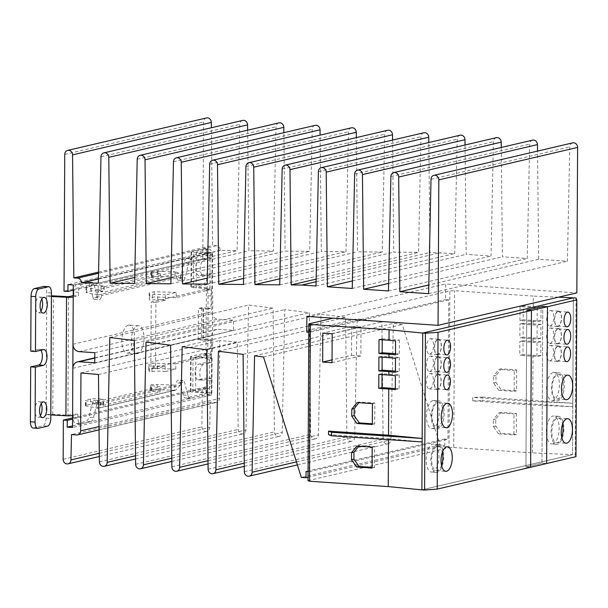 <?xml version="1.0" encoding="UTF-8"?>
<svg xmlns="http://www.w3.org/2000/svg" width="608" height="608" viewBox="0 0 608 608"><rect width="100%" height="100%" fill="white"/><g stroke="black" fill="none" stroke-linecap="round" stroke-linejoin="round"><path stroke-width="0.46" stroke-dasharray="3.04 2.28" d="M546.653 463.516L541.971 463.197L542.792 306.402L541.971 463.197L525.943 466.944L541.971 463.197L546.653 463.516M530.632 467.263L525.943 466.944L530.632 467.263M526.764 310.148L525.943 466.944L526.764 310.148M558.083 311.501A7.372 3.336 -86.1 0 1 558.547 311.463A7.372 3.336 -86.1 0 1 561.397 318.539A7.372 3.336 -86.1 0 1 558.007 326.139A7.372 3.336 -86.1 0 1 557.544 326.177A7.372 3.336 -86.1 0 1 554.694 319.101A7.372 3.336 -86.1 0 1 558.083 311.501M557.901 346.347A7.372 3.336 -86.1 0 1 558.364 346.309A7.372 3.336 -86.1 0 1 561.214 353.385A7.372 3.336 -86.1 0 1 557.825 360.985A7.372 3.336 -86.1 0 1 557.361 361.023A7.372 3.336 -86.1 0 1 554.511 353.947A7.372 3.336 -86.1 0 1 557.901 346.347M437.806 357.025A7.372 3.336 -86.1 0 1 438.262 356.987A7.372 3.336 -86.1 0 1 441.119 364.063A7.372 3.336 -86.1 0 1 437.73 371.663A7.372 3.336 -86.1 0 1 437.266 371.701A7.372 3.336 -86.1 0 1 434.408 364.625A7.372 3.336 -86.1 0 1 437.806 357.025M437.714 374.444A7.372 3.336 -86.1 0 1 438.17 374.406A7.372 3.336 -86.1 0 1 441.028 381.482A7.372 3.336 -86.1 0 1 437.638 389.082A7.372 3.336 -86.1 0 1 437.175 389.12A7.372 3.336 -86.1 0 1 434.317 382.044A7.372 3.336 -86.1 0 1 437.714 374.444M437.897 339.606A7.372 3.336 -86.1 0 1 438.353 339.56A7.372 3.336 -86.1 0 1 441.21 346.636A7.372 3.336 -86.1 0 1 437.821 354.236A7.372 3.336 -86.1 0 1 437.357 354.274A7.372 3.336 -86.1 0 1 434.5 347.198A7.372 3.336 -86.1 0 1 437.897 339.606M557.992 328.928A7.372 3.336 -86.1 0 1 558.456 328.89A7.372 3.336 -86.1 0 1 561.306 335.966A7.372 3.336 -86.1 0 1 557.916 343.558A7.372 3.336 -86.1 0 1 557.452 343.596A7.372 3.336 -86.1 0 1 554.602 336.528A7.372 3.336 -86.1 0 1 557.992 328.928M561.701 437.205A12.289 5.563 -86.1 0 1 557.399 442.518A12.289 5.563 -86.1 0 1 556.624 442.586A12.289 5.563 -86.1 0 1 551.866 430.791A12.289 5.563 -86.1 0 1 557.521 418.129A12.289 5.563 -86.1 0 1 558.296 418.061A12.289 5.563 -86.1 0 1 562.59 424.08M441.514 465.302A12.289 5.563 -86.1 0 1 437.205 470.615A12.289 5.563 -86.1 0 1 436.438 470.683A12.289 5.563 -86.1 0 1 431.68 458.888A12.289 5.563 -86.1 0 1 437.334 446.226A12.289 5.563 -86.1 0 1 438.11 446.158A12.289 5.563 -86.1 0 1 442.404 452.177M437.562 402.671A12.289 5.563 -86.1 0 1 438.338 402.602A12.289 5.563 -86.1 0 1 443.088 414.398A12.289 5.563 -86.1 0 1 437.433 427.059A12.289 5.563 -86.1 0 1 436.666 427.128A12.289 5.563 -86.1 0 1 431.908 415.332A12.289 5.563 -86.1 0 1 437.562 402.671M557.756 374.574A12.289 5.563 -86.1 0 1 558.524 374.505A12.289 5.563 -86.1 0 1 563.282 386.3A12.289 5.563 -86.1 0 1 557.627 398.962A12.289 5.563 -86.1 0 1 556.852 399.03A12.289 5.563 -86.1 0 1 552.094 387.235A12.289 5.563 -86.1 0 1 557.756 374.574M576.05 298.026L575.229 454.822L572.538 454.64L421.899 489.858L572.538 454.64L573.359 297.844L572.789 406.729L532.722 404.966L472.743 400.892L472.766 397.404L532.745 401.485L532.98 355.315L522.986 354.639L523.062 340.7L533.056 341.377L533.072 337.896L523.078 337.212L523.154 323.274L533.148 323.958L533.163 320.469L523.169 319.793L523.245 305.854L533.239 306.538L533.292 296.081L454.571 290.723L449.844 290.89L333.047 318.197M575.229 454.822L575.981 456.661M572.698 142.88A4.385 3.876 -103.2 0 0 569.787 146.893L567.401 261.235L538.65 259.274L537.525 151.103M206.431 117.96A4.385 3.876 -103.2 0 0 203.52 121.972L202.806 258.734L206.712 259L206.75 252.206L212.055 252.563L211.751 311.798A7.022 6.202 -103.2 0 0 217.96 319.192L233.578 320.256L233.525 330.364L217.907 329.3A7.022 6.202 -103.2 0 0 216.273 329.43A7.022 6.202 -103.2 0 0 211.622 335.844L211.31 395.078L205.998 394.714L206.036 387.919L202.13 387.653L201.924 426.854A4.385 3.876 -103.2 0 0 206.834 431.391A4.385 3.876 -103.2 0 0 209.737 427.462L210.262 402.154L215.49 402.511A4.385 3.876 -103.2 0 0 216.516 402.428A4.385 3.876 -103.2 0 0 219.42 398.415L219.724 340.526L237.257 342.061L238.161 429.4A4.385 3.876 -103.2 0 0 243.063 433.861A4.385 3.876 -103.2 0 0 245.974 429.932L248.581 305.049L273.114 308.15L274.398 431.862A4.385 3.876 -103.2 0 0 279.3 436.324A4.385 3.876 -103.2 0 0 282.211 432.394L284.772 309.624L309.373 312.74L310.635 434.325A4.385 3.876 -103.2 0 0 315.537 438.794A4.385 3.876 -103.2 0 0 318.448 434.857L320.963 314.207L345.633 317.323L346.872 436.795A4.385 3.876 -103.2 0 0 351.774 441.256A4.385 3.876 -103.2 0 0 354.677 437.327L357.162 318.782L381.885 321.913L383.108 439.257A4.385 3.876 -103.2 0 0 388.01 443.718A4.385 3.876 -103.2 0 0 390.914 439.789L393.353 323.365L402.26 324.49L440.108 444.98L444.79 445.299L444.828 439.022L447.952 439.234L448.681 299.858L445.558 299.645L445.641 283.966L576.84 292.896M242.668 120.43A4.385 3.876 -103.2 0 0 239.757 124.359L237.12 250.656L220.195 250.329A4.385 3.876 -103.2 0 0 216.311 245.708L212.61 245.457L211.386 127.741M278.905 122.892A4.385 3.876 -103.2 0 0 275.994 126.821L273.402 251.005L248.877 250.77L247.623 130.203M315.134 125.362A4.385 3.876 -103.2 0 0 312.231 129.291L309.677 251.355L285.091 251.119L283.86 132.673M351.371 127.824A4.385 3.876 -103.2 0 0 348.468 131.754L345.96 251.697L321.305 251.461L320.097 135.136M387.608 130.287A4.385 3.876 -103.2 0 0 384.704 134.224L382.242 252.046L357.519 251.811L356.334 137.598M423.844 132.757A4.385 3.876 -103.2 0 0 420.941 136.686L418.524 252.396L393.733 252.16L392.57 140.068M460.081 135.219A4.385 3.876 -103.2 0 0 457.178 139.148L454.784 253.566L429.947 252.502L428.807 142.53M496.318 137.689A4.385 3.876 -103.2 0 0 493.415 141.618L491.021 256.036L466.176 254.342L465.044 145M532.555 140.152A4.385 3.876 -103.2 0 0 529.652 144.081L527.258 258.499L502.413 256.812L501.281 147.463M428.625 293.672L567.401 261.235M538.65 259.274L428.807 284.954M431.011 179.337L569.787 146.893M306.858 316.411L445.641 283.966M308.788 331.626L445.558 299.645M448.681 299.858L309.905 332.302L309.176 471.679L447.952 439.234M444.828 439.022L306.044 471.466M308.02 477.272L444.79 445.299M440.108 444.98L301.332 477.424M263.484 356.934L402.26 324.49M254.57 355.809L393.353 323.365M243.109 354.358L381.885 321.913M218.378 351.226L357.162 318.782M206.849 349.767L345.633 317.323M182.187 346.651L320.963 314.207M170.59 345.184L309.373 312.74M145.996 342.068L284.772 309.624M134.338 340.594L273.114 308.15M109.805 337.486L248.581 305.049M98.473 374.505L237.257 342.061M80.948 372.97L219.724 340.526M210.262 402.154L71.486 434.598M72.58 417.939L202.13 387.653M206.036 387.919L72.58 419.125M72.542 425.919L205.998 394.714M211.31 395.078L72.534 427.523M94.749 362.809L233.525 330.364M94.802 352.701L233.578 320.256M73.279 285.008L212.055 252.563M206.75 252.206L67.967 284.65M73.249 290.198L206.712 259M202.806 258.734L64.03 291.179M98.572 272.118L212.61 245.457M220.195 250.496L98.428 278.966M98.344 283.1L237.12 250.656M134.748 277.453L248.877 250.77M134.619 283.45L273.402 251.005M171.03 277.78L285.091 251.119M170.901 283.799L309.677 251.355M207.313 278.114L321.305 251.461M207.184 284.141L345.96 251.697M243.588 278.449L357.519 251.811M243.466 284.491L382.242 252.046M279.87 278.776L393.733 252.16M279.741 284.84L418.524 252.396M316.152 279.11L429.947 252.502M316.099 281.724L440.648 252.609M316.008 286.011L454.784 253.566M352.404 280.942L466.176 254.342M352.245 288.481L491.021 256.036M388.641 283.412L502.413 256.812M388.482 290.943L527.258 258.499M308.051 471.603L309.176 471.679M309.905 332.302L308.78 332.226M137.537 353.658A14.045 6.354 -86.1 0 1 136.656 353.734A14.045 6.354 -86.1 0 1 131.222 340.26A14.045 6.354 -86.1 0 1 137.682 325.789A14.045 6.354 -86.1 0 1 138.563 325.713A14.045 6.354 -86.1 0 1 143.997 339.188A14.045 6.354 -86.1 0 1 137.537 353.658M128.311 325.151A14.045 6.354 93.9 0 0 121.851 339.621A14.045 6.354 93.9 0 0 127.285 353.096A14.045 6.354 93.9 0 0 128.166 353.028A14.045 6.354 93.9 0 0 134.626 338.55A14.045 6.354 93.9 0 0 129.192 325.075A14.045 6.354 93.9 0 0 128.311 325.151M40.409 415.545A7.896 3.572 -86.1 0 1 38.426 417.286A7.896 3.572 -86.1 0 1 37.932 417.331A7.896 3.572 -86.1 0 1 34.876 409.746A7.896 3.572 -86.1 0 1 38.509 401.607A7.896 3.572 -86.1 0 1 39.003 401.569A7.896 3.572 -86.1 0 1 41.215 403.666M40.956 311.015A7.896 3.572 -86.1 0 1 38.973 312.755A7.896 3.572 -86.1 0 1 38.479 312.793A7.896 3.572 -86.1 0 1 35.424 305.216A7.896 3.572 -86.1 0 1 39.056 297.076A7.896 3.572 -86.1 0 1 39.55 297.031A7.896 3.572 -86.1 0 1 41.762 299.136M72.595 415.5L77.885 414.261L77.87 417.749A7.022 3.177 93.9 0 0 80.598 424.004A7.022 3.177 93.9 0 0 81.031 423.966L90.714 421.709A7.022 3.177 93.9 0 0 93.51 417.536L97.105 403.302A4.568 2.067 -86.1 0 1 99.21 400.566A4.568 2.067 -86.1 0 1 100.715 402.435L101.05 403.628L98.899 408.128L97.721 408.211L97.751 402.982L174.405 385.062L174.374 390.29L175.651 390.184L180.477 385.062L180.956 383.192A4.568 2.067 -86.1 0 1 183.054 380.479A4.568 2.067 -86.1 0 1 184.589 382.455L187.918 395.329L183.228 395.01A7.022 3.177 93.9 0 0 185.592 398.042A7.022 3.177 93.9 0 0 186.033 398.004L206.636 393.194L192.82 392.054A5.267 0.646 -179.7 0 1 190.357 391.491A5.267 0.646 -179.7 0 1 190.935 391.202L203.437 388.284A7.022 3.177 93.9 0 0 206.674 380.562L206.69 377.948L198.679 379.825A7.896 3.572 -86.1 0 1 198.185 379.863A7.896 3.572 -86.1 0 1 195.122 372.286A7.896 3.572 -86.1 0 1 198.763 364.146L206.773 362.269L206.788 359.655A7.022 3.177 93.9 0 0 204.06 353.4A7.022 3.177 93.9 0 0 203.619 353.438L191.117 356.356A5.267 0.646 0.3 0 0 190.54 356.653A5.267 0.646 0.3 0 0 193.002 357.208L210.702 358.849L210.801 339.69L207.913 340.366L208.08 309.001L210.968 308.332L211.067 289.165L211.865 288.975A5.267 0.646 0.3 0 0 212.45 288.686A5.267 0.646 0.3 0 0 209.988 288.124L210.17 253.285A5.267 0.646 -179.7 0 1 212.633 253.84A5.267 0.646 -179.7 0 1 212.048 254.136L191.444 258.947A7.022 3.177 93.9 0 0 188.609 263.264L185.136 277.734A4.568 2.067 -86.1 0 1 183.008 280.562A4.568 2.067 -86.1 0 1 181.503 278.692L176.814 278.373A4.568 2.067 93.9 0 0 178.319 280.242A4.568 2.067 93.9 0 0 180.454 277.415L185.136 277.734M176.814 278.373L174.998 271.822L98.344 289.742L98.314 294.971L174.967 277.05L174.998 271.822C177.908 272.323 179.922 274.064 181.04 277.043L181.503 278.692M101.27 296.962L101.612 295.61C102.167 292.243 101.08 290.29 98.344 289.742L96.581 296.643L101.27 296.962A4.568 2.067 -86.1 0 1 99.165 299.676A4.568 2.067 -86.1 0 1 97.652 297.783L94.21 285.198A7.022 3.177 93.9 0 0 91.884 282.294A7.022 3.177 93.9 0 0 91.443 282.332L81.768 284.59A7.022 3.177 93.9 0 0 78.523 292.311L78.508 295.792L73.218 297.031M187.918 395.329A7.022 3.177 93.9 0 0 190.274 398.362A7.022 3.177 93.9 0 0 190.714 398.324L211.318 393.513A5.267 0.646 0.3 0 0 211.903 393.216A5.267 0.646 0.3 0 0 209.441 392.662L209.623 357.816A5.267 0.646 -179.7 0 1 212.086 358.37A5.267 0.646 -179.7 0 1 211.5 358.667L210.702 358.849M206.013 358.538L206.021 356.79L209.228 356.045A7.022 3.177 93.9 0 0 212.473 348.323L212.747 296.058A7.022 3.177 93.9 0 0 210.018 289.803A7.022 3.177 93.9 0 0 209.578 289.841L206.37 290.586L206.279 308.013L210.968 308.332M165.163 366.343L165.133 371.572L175.811 369.079L175.834 363.85L153.809 363.151L148.785 364.329L149.37 366.335L160.474 366.024L204.546 355.726A7.022 3.177 93.9 0 0 207.784 348.004L208.058 295.739A7.022 3.177 93.9 0 0 205.329 289.484A7.022 3.177 93.9 0 0 204.888 289.522L151.21 302.07L150.86 368.273L160.474 366.024L165.163 366.343L155.542 368.592L155.891 302.389L165.505 300.139L165.536 294.918L176.206 292.418L176.183 297.646L206.37 290.586L206.378 288.846L211.067 289.165M208.08 309.001L198.39 308.438L201.598 307.694L206.279 308.013L206.112 339.37L210.801 339.69M203.399 308.682L203.232 340.047L207.913 340.366M203.232 340.047L198.223 339.804L201.43 339.051L206.112 339.37L206.021 356.79L175.834 363.85M198.679 379.825L203.361 380.144L211.379 378.267L211.364 380.882A7.022 3.177 93.9 0 1 208.118 388.603L195.624 391.522L209.441 392.662M183.228 395.01L179.907 382.136A4.568 2.067 93.9 0 0 178.372 380.16A4.568 2.067 93.9 0 0 176.267 382.873L174.374 390.29L157.008 389.743L157.031 384.514A5.267 0.646 0.3 0 0 151.24 384.826L150.86 384.91A5.267 0.646 0.3 0 0 150.282 385.206A5.267 0.646 0.3 0 0 151.658 385.647L160.064 386.817L103.573 400.018L100.449 399.806L103.254 399.152L97.63 398.772A5.267 0.646 0.3 0 0 90.539 399.015L85.948 400.087A5.267 0.646 0.3 0 0 85.363 400.376A5.267 0.646 0.3 0 0 86.207 400.733L97.751 402.982M100.715 402.435L96.034 402.116A4.568 2.067 93.9 0 0 94.521 400.246A4.568 2.067 93.9 0 0 92.416 402.982L88.829 417.217L93.51 417.536M77.885 414.261L73.196 413.942L73.18 417.43A7.022 3.177 93.9 0 0 75.909 423.685A7.022 3.177 93.9 0 0 76.35 423.647L86.024 421.39A7.022 3.177 93.9 0 0 88.829 417.217M50.806 414.937L46.124 414.618A5.267 0.646 -179.7 0 1 52.797 414.352L67.914 415.18L73.196 413.942M51.429 296.468L46.74 296.149A5.267 0.646 -179.7 0 1 51.429 295.822M73.226 295.617L78.508 295.792M73.819 295.473L73.834 291.992L78.523 292.311M81.768 284.59L77.079 284.27A7.022 3.177 93.9 0 0 73.834 291.992M77.079 284.27L86.754 282.013L91.443 282.332M97.652 297.783L92.971 297.464L89.52 284.878A7.022 3.177 93.9 0 0 87.195 281.975A7.022 3.177 93.9 0 0 86.754 282.013M92.971 297.464A4.568 2.067 93.9 0 0 94.483 299.356A4.568 2.067 93.9 0 0 96.581 296.643M191.444 258.947L186.762 258.628A7.022 3.177 93.9 0 0 183.92 262.945L180.454 277.415M186.762 258.628L207.366 253.817L193.549 252.677A5.267 0.646 -179.7 0 1 191.087 252.115A5.267 0.646 -179.7 0 1 191.664 251.826L204.166 248.908A7.022 3.177 -86.1 0 1 204.607 248.87A7.022 3.177 -86.1 0 1 207.336 255.124L207.32 257.739L199.31 259.608A7.896 3.572 93.9 0 0 195.67 267.756A7.896 3.572 93.9 0 0 198.732 275.333A7.896 3.572 93.9 0 0 199.226 275.295L207.237 273.418L207.222 276.032A7.022 3.177 -86.1 0 1 203.984 283.746L191.482 286.672A5.267 0.646 0.3 0 0 190.904 286.961A5.267 0.646 0.3 0 0 193.367 287.523L193.549 252.677M204.166 248.908L208.848 249.227L196.354 252.145L210.17 253.285M201.598 307.694L201.43 339.051M198.223 339.804L198.39 308.438M203.072 308.758L202.912 340.115M209.623 357.816L195.806 356.676L208.301 353.757A7.022 3.177 93.9 0 1 208.742 353.719A7.022 3.177 93.9 0 1 211.47 359.974L211.455 362.588L206.773 362.269M195.624 391.522L195.806 356.676M206.636 393.194L206.819 358.348M96.034 402.116L97.721 408.211L86.176 405.962A5.267 0.646 -179.7 0 1 85.34 405.604A5.267 0.646 -179.7 0 1 85.918 405.316L90.516 404.244A5.267 0.646 -179.7 0 1 97.599 404.001L103.223 404.381L100.419 405.034L103.542 405.247L160.033 392.038L151.635 390.876A5.267 0.646 -179.7 0 1 150.252 390.427A5.267 0.646 -179.7 0 1 150.837 390.138L151.21 390.047A5.267 0.646 -179.7 0 1 157.008 389.743M68.529 296.712L67.914 415.18M206.378 288.846L207.184 288.656L207.366 253.817M203.361 380.144A7.896 3.572 -86.1 0 1 202.867 380.182A7.896 3.572 -86.1 0 1 199.812 372.605A7.896 3.572 -86.1 0 1 203.444 364.466L211.455 362.588M33.128 428.032A7.022 3.177 93.9 0 0 33.569 427.994L42.864 425.82A7.022 3.177 93.9 0 0 46.102 418.099L46.763 292.661A7.022 3.177 93.9 0 0 44.034 286.406M98.344 289.742L86.8 287.493A5.267 0.646 -179.7 0 1 85.956 287.136A5.267 0.646 -179.7 0 1 86.541 286.847L91.132 285.768A5.267 0.646 -179.7 0 1 98.222 285.524L103.846 285.912L101.042 286.566L104.166 286.778L160.656 273.57L152.251 272.399A5.267 0.646 -179.7 0 1 150.875 271.958A5.267 0.646 -179.7 0 1 151.453 271.67L151.43 276.898A5.267 0.646 0.3 0 0 150.845 277.187A5.267 0.646 0.3 0 0 152.228 277.628L160.626 278.798L104.135 292.007L101.012 291.794L103.816 291.133L98.192 290.753A5.267 0.646 0.3 0 0 91.109 290.996L86.511 292.068A5.267 0.646 0.3 0 0 85.933 292.364A5.267 0.646 0.3 0 0 86.769 292.714L98.314 294.971M151.43 276.898L151.833 271.578A5.267 0.646 -179.7 0 1 157.632 271.274L174.998 271.822M151.833 271.578L151.453 271.67M207.184 288.656L193.367 287.523M196.354 252.145L196.171 286.991L209.988 288.124M208.848 249.227A7.022 3.177 -86.1 0 1 209.289 249.189A7.022 3.177 -86.1 0 1 212.017 255.444L212.01 258.058L203.992 259.928A7.896 3.572 93.9 0 0 200.359 268.067A7.896 3.572 93.9 0 0 203.414 275.652A7.896 3.572 93.9 0 0 203.908 275.606L211.926 273.737L211.911 276.351A7.022 3.177 -86.1 0 1 208.666 284.065L196.171 286.991M176.183 297.646L154.151 296.947L149.127 298.125L149.72 300.132L157.7 299.607L165.505 300.139M155.542 368.592L150.86 368.273M155.891 302.389L151.21 302.07M175.811 369.079L153.778 368.38L148.755 369.558L149.348 371.564L157.32 371.04L165.133 371.572M174.405 385.062L157.031 384.514M174.967 277.05L157.601 276.503A5.267 0.646 0.3 0 0 151.802 276.807M176.206 292.418L154.181 291.726L149.158 292.896L149.743 294.903L157.723 294.386L165.536 294.918M211.379 378.267L206.69 377.948M160.033 392.038L160.064 386.817M103.542 405.247L103.573 400.018M100.419 405.034L100.449 399.806M103.223 404.381L103.254 399.152M30.772 351.211L38.783 349.342A7.896 3.572 -86.1 0 1 39.277 349.304A7.896 3.572 -86.1 0 1 40.842 350.276M160.656 273.57L160.626 278.798M104.166 286.778L104.135 292.007M101.042 286.566L101.012 291.794M103.846 285.912L103.816 291.133M211.926 273.737L207.237 273.418M212.01 258.058L207.32 257.739M151.954 371.739L151.985 366.51M157.35 365.811L157.32 371.04M149.348 371.564L149.37 366.335M148.755 369.558L148.785 364.329M153.778 368.38L153.809 363.151M152.357 295.085L152.327 300.306M157.7 299.607L157.723 294.386M149.743 294.903L149.72 300.132M149.158 292.896L149.127 298.125M154.181 291.726L154.151 296.947M552.702 443.939A14.045 6.354 93.9 0 0 559.162 429.468A14.045 6.354 93.9 0 0 553.728 415.994A14.045 6.354 93.9 0 0 552.847 416.07A14.045 6.354 93.9 0 0 546.387 430.54A14.045 6.354 93.9 0 0 551.821 444.015A14.045 6.354 93.9 0 0 552.702 443.939M557.536 416.389A14.045 6.354 -86.1 0 1 558.418 416.313A14.045 6.354 -86.1 0 1 563.852 429.788A14.045 6.354 -86.1 0 1 557.384 444.258A14.045 6.354 -86.1 0 1 556.51 444.334A14.045 6.354 -86.1 0 1 551.068 430.859A14.045 6.354 -86.1 0 1 557.536 416.389M432.516 472.036A14.045 6.354 93.9 0 0 438.976 457.566A14.045 6.354 93.9 0 0 433.542 444.091A14.045 6.354 93.9 0 0 432.66 444.167A14.045 6.354 93.9 0 0 426.193 458.637A14.045 6.354 93.9 0 0 431.634 472.112A14.045 6.354 93.9 0 0 432.516 472.036M437.342 444.486A14.045 6.354 -86.1 0 1 438.224 444.41A14.045 6.354 -86.1 0 1 443.665 457.885A14.045 6.354 -86.1 0 1 437.198 472.355A14.045 6.354 -86.1 0 1 436.316 472.431A14.045 6.354 -86.1 0 1 430.882 458.956A14.045 6.354 -86.1 0 1 437.342 444.486M550.012 360.802A7.722 3.496 93.9 0 0 553.569 352.838A7.722 3.496 93.9 0 0 550.574 345.428A7.722 3.496 93.9 0 0 550.096 345.466A7.722 3.496 93.9 0 0 546.539 353.43A7.722 3.496 93.9 0 0 549.526 360.84A7.722 3.496 93.9 0 0 550.012 360.802M557.901 345.998A7.722 3.496 -86.1 0 1 558.387 345.96A7.722 3.496 -86.1 0 1 561.374 353.37A7.722 3.496 -86.1 0 1 557.825 361.334A7.722 3.496 -86.1 0 1 557.338 361.372A7.722 3.496 -86.1 0 1 554.344 353.962A7.722 3.496 -86.1 0 1 557.901 345.998M550.103 343.376A7.722 3.496 93.9 0 0 553.66 335.418A7.722 3.496 93.9 0 0 550.666 328.008A7.722 3.496 93.9 0 0 550.187 328.046A7.722 3.496 93.9 0 0 546.63 336.004A7.722 3.496 93.9 0 0 549.617 343.421A7.722 3.496 93.9 0 0 550.103 343.376M557.992 328.578A7.722 3.496 -86.1 0 1 558.478 328.54A7.722 3.496 -86.1 0 1 561.465 335.95A7.722 3.496 -86.1 0 1 557.916 343.908A7.722 3.496 -86.1 0 1 557.43 343.953A7.722 3.496 -86.1 0 1 554.435 336.536A7.722 3.496 -86.1 0 1 557.992 328.578M550.194 325.956A7.722 3.496 93.9 0 0 553.751 317.999A7.722 3.496 93.9 0 0 550.757 310.582A7.722 3.496 93.9 0 0 550.278 310.627A7.722 3.496 93.9 0 0 546.721 318.584A7.722 3.496 93.9 0 0 549.708 325.994A7.722 3.496 93.9 0 0 550.194 325.956M558.083 311.159A7.722 3.496 -86.1 0 1 558.57 311.114A7.722 3.496 -86.1 0 1 561.556 318.531A7.722 3.496 -86.1 0 1 558.007 326.488A7.722 3.496 -86.1 0 1 557.521 326.526A7.722 3.496 -86.1 0 1 554.526 319.116A7.722 3.496 -86.1 0 1 558.083 311.159M429.826 388.9A7.722 3.496 93.9 0 0 433.375 380.935A7.722 3.496 93.9 0 0 430.388 373.525A7.722 3.496 93.9 0 0 429.902 373.57A7.722 3.496 93.9 0 0 426.352 381.528A7.722 3.496 93.9 0 0 429.339 388.938A7.722 3.496 93.9 0 0 429.826 388.9M437.714 374.095A7.722 3.496 -86.1 0 1 438.201 374.057A7.722 3.496 -86.1 0 1 441.188 381.467A7.722 3.496 -86.1 0 1 437.631 389.432A7.722 3.496 -86.1 0 1 437.152 389.47A7.722 3.496 -86.1 0 1 434.158 382.06A7.722 3.496 -86.1 0 1 437.714 374.095M429.917 371.473A7.722 3.496 93.9 0 0 433.466 363.516A7.722 3.496 93.9 0 0 430.479 356.106A7.722 3.496 93.9 0 0 429.993 356.144A7.722 3.496 93.9 0 0 426.444 364.108A7.722 3.496 93.9 0 0 429.43 371.518A7.722 3.496 93.9 0 0 429.917 371.473M437.806 356.676A7.722 3.496 -86.1 0 1 438.292 356.638A7.722 3.496 -86.1 0 1 441.279 364.048A7.722 3.496 -86.1 0 1 437.722 372.005A7.722 3.496 -86.1 0 1 437.243 372.05A7.722 3.496 -86.1 0 1 434.249 364.633A7.722 3.496 -86.1 0 1 437.806 356.676M430.008 354.054A7.722 3.496 93.9 0 0 433.557 346.096A7.722 3.496 93.9 0 0 430.57 338.679A7.722 3.496 93.9 0 0 430.084 338.724A7.722 3.496 93.9 0 0 426.535 346.682A7.722 3.496 93.9 0 0 429.522 354.092A7.722 3.496 93.9 0 0 430.008 354.054M437.897 339.256A7.722 3.496 -86.1 0 1 438.383 339.211A7.722 3.496 -86.1 0 1 441.37 346.628A7.722 3.496 -86.1 0 1 437.813 354.586A7.722 3.496 -86.1 0 1 437.334 354.624A7.722 3.496 -86.1 0 1 434.34 347.214A7.722 3.496 -86.1 0 1 437.897 339.256M308.005 480.654L449.023 447.686L449.844 290.89M558.478 297.19L533.292 296.081M449.023 447.686L453.75 447.526L454.571 290.723M453.75 447.526L532.471 452.884L572.538 454.64L572.789 406.729L482.197 400.566L482.22 397.077L472.766 397.404M388.489 439.652L388.497 438.687L328.518 434.606M516.656 369.892L516.549 390.8L501.174 389.751L495.968 382.424L496.006 375.455L501.281 368.843L516.656 369.892L514.254 370.454L514.148 391.362L498.773 390.313L501.174 389.751M516.428 413.448L516.321 434.355L500.946 433.306L495.74 425.98L495.778 419.011L501.053 412.399L516.428 413.448L514.026 414.01L513.92 434.918L498.545 433.869L500.946 433.306M532.471 452.884L532.722 404.966M533.239 306.538L541.052 306.88L540.976 320.819L533.163 320.469M532.745 401.485L572.804 403.241L482.22 397.077M533.056 341.377L540.869 341.719L540.793 355.657L532.98 355.315M533.148 323.958L540.96 324.3L540.884 338.238L533.072 337.896M422.15 441.948L388.497 438.687M372.202 447.161L374.604 446.599L374.498 467.506L372.096 468.069M356.828 446.12L359.229 445.558L374.604 446.599M358.682 446.242L359.229 445.558M374.498 467.506L372.096 467.347M372.43 403.606L374.832 403.051L374.726 423.951L372.324 424.513M357.056 402.564L359.457 402.002L374.832 403.051M358.91 402.686L359.457 402.002M374.726 423.951L372.324 423.791M332.021 362.695L360.863 355.946L361.015 327.028L332.173 333.769M361.015 327.028L351.644 326.39L322.802 333.131M351.644 326.39L351.492 355.308L332.036 359.86M351.492 355.308L360.863 355.946M382.219 339.788L382.219 338.823L379.02 339.576M395.496 354.829L399.327 353.932L395.504 353.674M378.928 356.995L382.128 356.242L399.312 357.413L395.481 358.31M382.128 357.215L382.128 356.242M395.405 372.248L399.236 371.351L395.413 371.093M378.837 374.414L382.037 373.669L399.22 374.84L395.39 375.729M382.037 374.634L382.037 373.669M395.314 389.667L399.144 388.77L395.322 388.512M382.219 338.823L399.403 339.994L395.572 340.89M516.549 390.8L514.148 391.362M501.281 368.843L498.879 369.406L514.254 370.454M496.006 375.455L493.597 376.018L498.879 369.406M495.968 382.424L493.567 382.987L493.597 376.018M498.773 390.313L493.567 382.987M516.321 434.355L513.92 434.918M501.053 412.399L498.651 412.961L514.026 414.01M495.778 419.011L493.369 419.573L498.651 412.961M495.74 425.98L493.339 426.542L493.369 419.573M498.545 433.869L493.339 426.542M540.976 320.819L537.145 321.708L519.962 320.545L523.169 319.793M523.154 323.274L519.946 324.026L537.13 325.196L540.96 324.3M523.078 337.212L519.87 337.964L519.946 324.026M540.884 338.238L537.054 339.135L519.87 337.964M523.062 340.7L519.855 341.445L537.039 342.616L540.869 341.719M522.986 354.639L519.779 355.384L519.855 341.445M540.793 355.657L536.963 356.554L519.779 355.384M472.743 400.892L482.197 400.566M523.245 305.854L520.038 306.607L537.221 307.77L541.052 306.88M519.962 320.545L520.038 306.607M537.221 307.77L537.145 321.708M537.039 342.616L536.963 356.554M537.13 325.196L537.054 339.135M399.22 374.84L399.144 388.77M399.312 357.413L399.236 371.351M399.403 339.994L399.327 353.932M437.882 400.946A14.045 6.354 93.9 0 0 431.422 415.424A14.045 6.354 93.9 0 0 436.856 428.898A14.045 6.354 93.9 0 0 437.737 428.822A14.045 6.354 93.9 0 0 444.205 414.352A14.045 6.354 93.9 0 0 438.763 400.877A14.045 6.354 93.9 0 0 437.882 400.946M432.888 400.611A14.045 6.354 93.9 0 0 426.421 415.082A14.045 6.354 93.9 0 0 431.862 428.556A14.045 6.354 93.9 0 0 432.744 428.488A14.045 6.354 93.9 0 0 439.204 414.01A14.045 6.354 93.9 0 0 433.77 400.535A14.045 6.354 93.9 0 0 432.888 400.611M558.076 372.848A14.045 6.354 93.9 0 0 551.608 387.326A14.045 6.354 93.9 0 0 557.05 400.801A14.045 6.354 93.9 0 0 557.931 400.725A14.045 6.354 93.9 0 0 564.391 386.255A14.045 6.354 93.9 0 0 558.957 372.78A14.045 6.354 93.9 0 0 558.076 372.848M553.075 372.514A14.045 6.354 93.9 0 0 546.615 386.984A14.045 6.354 93.9 0 0 552.049 400.459A14.045 6.354 93.9 0 0 552.93 400.383A14.045 6.354 93.9 0 0 559.39 385.913A14.045 6.354 93.9 0 0 553.956 372.438A14.045 6.354 93.9 0 0 553.075 372.514M296.446 461.875L390.914 439.789M244.332 471.702L383.108 439.257M244.241 463.144L354.677 437.327M208.096 469.239L346.872 436.795M208.004 460.682L318.448 434.857M171.859 466.769L310.635 434.325M171.768 458.212L282.211 432.394M135.622 464.307L274.398 431.862M135.531 455.749L245.974 429.932M99.385 461.844L238.161 429.4M99.02 426.565L219.42 398.415M76.714 434.948L215.49 402.511M99.294 453.279L209.737 427.462M63.148 459.298L201.924 426.854M72.846 368.288L211.622 335.844M94.772 358.089L217.907 329.3M79.177 351.637L217.96 319.192M72.968 344.242L211.751 311.798M64.744 154.417L203.52 121.972M98.435 278.798L220.195 250.329M216.311 245.708L98.549 273.243M100.981 156.803L239.757 124.359M137.218 159.266L275.994 126.821M173.455 161.736L312.231 129.291M209.692 164.198L348.468 131.754M245.928 166.668L384.704 134.224M282.165 169.13L420.941 136.686M318.402 171.593L457.178 139.148M354.639 174.063L493.415 141.618M390.876 176.525L529.652 144.081M211.865 288.975L212.048 254.136M181.04 277.043L101.612 295.61M101.05 403.628L180.477 385.062M211.318 393.513L211.5 358.667M208.118 388.603L203.437 388.284M190.714 398.324L186.033 398.004M179.907 382.136L184.589 382.455M180.956 383.192L176.267 382.873M97.721 408.211L174.374 390.29M92.416 402.982L97.105 403.302M90.714 421.709L86.024 421.39M81.031 423.966L76.35 423.647M77.87 417.749L73.18 417.43M94.21 285.198L89.52 284.878M188.609 263.264L183.92 262.945M203.619 353.438L208.301 353.757M193.002 357.208L192.82 392.054M191.117 356.356L190.935 391.202M46.102 418.099L50.791 418.418M52.797 414.352L53.413 295.876M51.444 292.98L46.763 292.661M191.664 251.826L191.482 286.672M208.666 284.065L203.984 283.746M212.473 348.323L207.784 348.004M208.058 295.739L212.747 296.058M209.228 356.045L204.546 355.726M209.578 289.841L204.888 289.522M206.788 359.655L211.47 359.974M203.444 364.466L198.763 364.146M211.364 380.882L206.674 380.562M85.918 405.316L85.948 400.087M90.539 399.015L90.516 404.244M86.176 405.962L86.207 400.733M151.21 390.047L151.24 384.826M151.635 390.876L151.658 385.647M150.86 384.91L150.837 390.138M97.599 404.001L97.63 398.772M98.222 285.524L98.192 290.753M91.109 290.996L91.132 285.768M86.541 286.847L86.511 292.068M86.769 292.714L86.8 287.493M157.632 271.274L157.601 276.503M152.228 277.628L152.251 272.399M207.222 276.032L211.911 276.351M203.908 275.606L199.226 275.295M203.992 259.928L199.31 259.608M212.017 255.444L207.336 255.124M47.546 426.14L42.864 425.82M38.251 428.313L33.569 427.994M38.783 349.342L43.464 349.661M558.547 311.463L567.918 312.102M558.364 346.309L567.735 346.948M438.262 356.987L447.64 357.626M438.17 374.406L447.549 375.045M438.353 339.56L447.731 340.199M558.456 328.89L567.826 329.528M558.296 418.061L567.667 418.699M438.11 446.158L447.48 446.796M438.338 402.602L447.708 403.241M558.524 374.505L567.895 375.144M557.544 326.177L566.914 326.815M557.361 361.023L566.732 361.661M437.266 371.701L446.637 372.332M437.175 389.12L446.546 389.758M437.357 354.274L446.728 354.912M557.452 343.596L566.823 344.234M556.624 442.586L565.995 443.217M436.438 470.683L445.808 471.322M436.666 427.128L446.036 427.766M556.852 399.03L566.223 399.669M297.396 464.907L388.01 443.718M244.272 466.389L351.774 441.256M208.035 463.919L315.537 438.794M171.806 461.457L279.3 436.324M135.569 458.994L243.063 433.861M99.051 429.886L216.516 402.428M99.332 456.524L206.834 431.391M94.772 357.831L216.273 329.43M136.656 353.734L127.285 353.096M43.692 401.888L39.003 401.569M39.55 297.031L44.24 297.35M211.903 393.216L212.086 358.37M190.274 398.362L185.592 398.042M183.054 380.479L178.372 380.16M175.651 390.184L98.899 408.128M99.21 400.566L94.521 400.246M80.598 424.004L75.909 423.685M91.884 282.294L87.195 281.975M94.483 299.356L99.165 299.676M178.319 280.242L183.008 280.562M212.633 253.84L212.45 288.686M190.357 391.491L190.54 356.653M191.087 252.115L190.904 286.961M210.018 289.803L205.329 289.484M138.563 325.713L129.192 325.075M198.185 379.863L202.867 380.182M204.06 353.4L208.742 353.719M85.34 405.604L85.363 400.376M150.252 390.427L150.282 385.206M85.956 287.136L85.933 292.364M150.875 271.958L150.845 277.187M203.414 275.652L198.732 275.333M204.607 248.87L209.289 249.189M42.613 417.65L37.932 417.331M38.479 312.793L43.16 313.112M43.966 349.615L39.277 349.304M558.418 416.313L553.728 415.994M438.224 444.41L433.542 444.091M558.387 345.96L550.574 345.428M558.478 328.54L550.666 328.008M558.57 311.114L550.757 310.582M438.201 374.057L430.388 373.525M438.292 356.638L430.479 356.106M438.383 339.211L430.57 338.679M556.51 444.334L551.821 444.015M436.316 472.431L431.634 472.112M557.338 361.372L549.526 360.84M557.43 343.953L549.617 343.421M557.521 326.526L549.708 325.994M437.152 389.47L429.339 388.938M437.243 372.05L429.43 371.518M437.334 354.624L429.522 354.092M431.862 428.556L436.856 428.898M433.77 400.535L438.763 400.877M552.049 400.459L557.05 400.801M553.956 372.438L558.957 372.78"/><path stroke-width="0.91" d="M576.802 299.866L547.474 306.721L542.792 306.402L547.474 306.721L546.653 463.516L547.474 306.721L531.453 310.468L530.632 467.263L575.981 456.661L576.802 299.866L576.05 298.026L573.359 297.844L422.72 333.055L421.899 489.858L424.589 490.04L425.41 333.237L422.72 333.055L573.359 297.844L558.478 297.19M542.792 306.402L526.764 310.148L531.453 310.468L526.764 310.148L542.792 306.402M567.454 312.14A7.372 3.336 -86.1 0 1 567.918 312.102A7.372 3.336 -86.1 0 1 570.768 319.177A7.372 3.336 -86.1 0 1 567.378 326.777A7.372 3.336 -86.1 0 1 566.914 326.815A7.372 3.336 -86.1 0 1 564.064 319.74A7.372 3.336 -86.1 0 1 567.454 312.14M567.272 346.986A7.372 3.336 -86.1 0 1 567.735 346.948A7.372 3.336 -86.1 0 1 570.585 354.023A7.372 3.336 -86.1 0 1 567.196 361.623A7.372 3.336 -86.1 0 1 566.732 361.661A7.372 3.336 -86.1 0 1 563.882 354.586A7.372 3.336 -86.1 0 1 567.272 346.986M447.176 357.664A7.372 3.336 -86.1 0 1 447.64 357.626A7.372 3.336 -86.1 0 1 450.49 364.701A7.372 3.336 -86.1 0 1 447.1 372.294A7.372 3.336 -86.1 0 1 446.637 372.332A7.372 3.336 -86.1 0 1 443.779 365.264A7.372 3.336 -86.1 0 1 447.176 357.664M447.085 375.083A7.372 3.336 -86.1 0 1 447.549 375.045A7.372 3.336 -86.1 0 1 450.399 382.12A7.372 3.336 -86.1 0 1 447.009 389.72A7.372 3.336 -86.1 0 1 446.546 389.758A7.372 3.336 -86.1 0 1 443.688 382.683A7.372 3.336 -86.1 0 1 447.085 375.083M447.268 340.237A7.372 3.336 -86.1 0 1 447.731 340.199A7.372 3.336 -86.1 0 1 450.581 347.274A7.372 3.336 -86.1 0 1 447.192 354.874A7.372 3.336 -86.1 0 1 446.728 354.912A7.372 3.336 -86.1 0 1 443.87 347.837A7.372 3.336 -86.1 0 1 447.268 340.237M567.363 329.566A7.372 3.336 -86.1 0 1 567.826 329.528A7.372 3.336 -86.1 0 1 570.676 336.604A7.372 3.336 -86.1 0 1 567.287 344.196A7.372 3.336 -86.1 0 1 566.823 344.234A7.372 3.336 -86.1 0 1 563.973 337.159A7.372 3.336 -86.1 0 1 567.363 329.566M566.899 418.768A12.289 5.563 -86.1 0 1 567.667 418.699A12.289 5.563 -86.1 0 1 572.424 430.494A12.289 5.563 -86.1 0 1 566.77 443.156A12.289 5.563 -86.1 0 1 565.995 443.217A12.289 5.563 -86.1 0 1 561.245 431.429A12.289 5.563 -86.1 0 1 566.899 418.768M562.59 424.08A12.289 5.563 -86.1 0 1 561.701 437.205M446.705 446.865A12.289 5.563 -86.1 0 1 447.48 446.796A12.289 5.563 -86.1 0 1 452.238 458.592A12.289 5.563 -86.1 0 1 446.576 471.253A12.289 5.563 -86.1 0 1 445.808 471.322A12.289 5.563 -86.1 0 1 441.051 459.526A12.289 5.563 -86.1 0 1 446.705 446.865M442.404 452.177A12.289 5.563 -86.1 0 1 441.514 465.302M446.933 403.309A12.289 5.563 -86.1 0 1 447.708 403.241A12.289 5.563 -86.1 0 1 452.466 415.036A12.289 5.563 -86.1 0 1 446.804 427.698A12.289 5.563 -86.1 0 1 446.036 427.766A12.289 5.563 -86.1 0 1 441.279 415.971A12.289 5.563 -86.1 0 1 446.933 403.309M567.127 375.212A12.289 5.563 -86.1 0 1 567.895 375.144A12.289 5.563 -86.1 0 1 572.652 386.939A12.289 5.563 -86.1 0 1 566.998 399.6A12.289 5.563 -86.1 0 1 566.223 399.669A12.289 5.563 -86.1 0 1 561.473 387.874A12.289 5.563 -86.1 0 1 567.127 375.212M425.41 333.237L438.026 332.31L531.453 310.468L530.632 467.263L437.205 489.106L424.589 490.04M438.026 332.31L437.205 489.106M577.6 147.425A4.385 3.876 -103.2 0 0 572.698 142.88L433.914 175.324A4.385 3.876 76.8 0 1 438.824 179.869L438.056 325.341L576.84 292.896L577.6 147.425L438.824 179.869M211.386 127.741L211.333 122.428A4.385 3.876 -103.2 0 0 206.431 117.96L67.648 150.404A4.385 3.876 76.8 0 1 72.557 154.865L73.834 277.902L98.572 272.118M247.623 130.203L247.57 124.891A4.385 3.876 -103.2 0 0 242.668 120.43L103.884 152.874A4.385 3.876 76.8 0 1 108.794 157.335L110.101 283.214L134.748 277.453M283.86 132.673L283.807 127.353A4.385 3.876 -103.2 0 0 278.905 122.892L140.121 155.336A4.385 3.876 76.8 0 1 145.023 159.798L146.315 283.564L171.03 277.78M320.097 135.136L320.044 129.823A4.385 3.876 -103.2 0 0 315.134 125.362L176.358 157.799A4.385 3.876 76.8 0 1 181.26 162.268L182.529 283.906L207.313 278.114M356.334 137.598L356.28 132.286A4.385 3.876 -103.2 0 0 351.371 127.824L212.595 160.269A4.385 3.876 76.8 0 1 217.497 164.73L218.743 284.255L243.588 278.449M392.57 140.068L392.517 134.756A4.385 3.876 -103.2 0 0 387.608 130.287L248.832 162.731A4.385 3.876 76.8 0 1 253.734 167.2L254.957 284.605L279.87 278.776M428.807 142.53L428.746 137.218A4.385 3.876 -103.2 0 0 423.844 132.757L285.068 165.201A4.385 3.876 76.8 0 1 289.97 169.662L291.171 284.947L316.152 279.11M465.044 145L464.983 139.68A4.385 3.876 -103.2 0 0 460.081 135.219L321.305 167.664A4.385 3.876 76.8 0 1 326.207 172.125L327.4 286.786L352.404 280.942M501.281 147.463L501.22 142.15A4.385 3.876 -103.2 0 0 496.318 137.689L357.542 170.126A4.385 3.876 76.8 0 1 362.444 174.595L363.637 289.256L388.641 283.412M537.525 151.103L537.457 144.613A4.385 3.876 -103.2 0 0 532.555 140.152L393.779 172.596A4.385 3.876 76.8 0 1 398.681 177.057L399.874 291.718L428.625 293.672L431.011 179.337A4.385 3.876 76.8 0 1 433.914 175.324M428.807 284.954L399.874 291.718M438.056 325.341L306.858 316.411L306.774 332.09L308.788 331.626M308.051 471.603L306.044 471.466L306.014 477.744L308.02 477.272M306.014 477.744L301.332 477.424L263.484 356.934L254.57 355.809L252.138 472.234A4.385 3.876 76.8 0 1 249.234 476.163A4.385 3.876 76.8 0 1 244.332 471.702L243.109 354.358L218.378 351.226L215.901 469.771A4.385 3.876 76.8 0 1 212.998 473.7A4.385 3.876 76.8 0 1 208.096 469.239L206.849 349.767L182.187 346.651L179.664 467.301A4.385 3.876 76.8 0 1 176.761 471.238A4.385 3.876 76.8 0 1 171.859 466.769L170.59 345.184L145.996 342.068L143.427 464.839A4.385 3.876 76.8 0 1 140.524 468.768A4.385 3.876 76.8 0 1 135.622 464.307L134.338 340.594L109.805 337.486L107.19 462.369A4.385 3.876 76.8 0 1 104.287 466.306A4.385 3.876 76.8 0 1 99.385 461.844L98.473 374.505L80.948 372.97L80.644 430.859A4.385 3.876 76.8 0 1 77.733 434.872A4.385 3.876 76.8 0 1 76.714 434.948L71.486 434.598L70.954 459.906A4.385 3.876 76.8 0 1 68.05 463.836A4.385 3.876 76.8 0 1 63.148 459.298L63.354 420.098L72.58 417.939M72.58 419.125L67.26 420.364L67.222 427.158L72.542 425.919M67.222 427.158L72.534 427.523L72.846 368.288A7.022 6.202 76.8 0 1 77.49 361.874A7.022 6.202 76.8 0 1 79.131 361.745L94.749 362.809L94.802 352.701L79.177 351.637A7.022 6.202 76.8 0 1 72.968 344.242L73.279 285.008L67.967 284.65L67.936 291.445L73.249 290.198M67.936 291.445L64.03 291.179L64.744 154.417A4.385 3.876 76.8 0 1 67.648 150.404M98.549 273.243L77.535 278.152A4.385 3.876 76.8 0 1 81.419 282.773L98.435 278.798M98.428 278.966L81.419 282.94L98.344 283.1L100.981 156.803A4.385 3.876 76.8 0 1 103.884 152.874M110.101 283.214L134.619 283.45L137.218 159.266A4.385 3.876 76.8 0 1 140.121 155.336M146.315 283.564L170.901 283.799L173.455 161.736A4.385 3.876 76.8 0 1 176.358 157.799M182.529 283.906L207.184 284.141L209.692 164.198A4.385 3.876 76.8 0 1 212.595 160.269M218.743 284.255L243.466 284.491L245.928 166.668A4.385 3.876 76.8 0 1 248.832 162.731M254.957 284.605L279.741 284.84L282.165 169.13A4.385 3.876 76.8 0 1 285.068 165.201M291.171 284.947L301.864 285.053L316.099 281.724M301.864 285.053L316.008 286.011L318.402 171.593A4.385 3.876 76.8 0 1 321.305 167.664M327.4 286.786L352.245 288.481L354.639 174.063A4.385 3.876 76.8 0 1 357.542 170.126M363.637 289.256L388.482 290.943L390.876 176.525A4.385 3.876 76.8 0 1 393.779 172.596M77.535 278.152L73.834 277.902M67.26 420.364L63.354 420.098M308.78 332.226L306.774 332.09M41.215 403.666A7.896 3.572 -86.1 0 1 40.409 415.545M43.191 401.926A7.896 3.572 -86.1 0 1 43.692 401.888A7.896 3.572 -86.1 0 1 46.748 409.465A7.896 3.572 -86.1 0 1 43.115 417.605A7.896 3.572 -86.1 0 1 42.613 417.65A7.896 3.572 -86.1 0 1 39.558 410.066A7.896 3.572 -86.1 0 1 43.191 401.926M43.738 297.396A7.896 3.572 -86.1 0 1 44.24 297.35A7.896 3.572 -86.1 0 1 47.295 304.935A7.896 3.572 -86.1 0 1 43.662 313.074A7.896 3.572 -86.1 0 1 43.16 313.112A7.896 3.572 -86.1 0 1 40.105 305.535A7.896 3.572 -86.1 0 1 43.738 297.396M41.762 299.136A7.896 3.572 -86.1 0 1 40.956 311.015M50.806 414.937L51.429 296.468L66.546 297.297A5.267 0.646 -179.7 0 0 73.218 297.031L72.595 415.5A5.267 0.646 -179.7 0 1 65.922 415.766L50.806 414.937L50.791 418.418A7.022 3.177 93.9 0 1 47.546 426.14L38.251 428.313A7.022 3.177 93.9 0 1 37.818 428.351A7.022 3.177 93.9 0 1 35.089 422.089L30.4 421.777A7.022 3.177 93.9 0 0 33.128 428.032L37.818 428.351M51.429 295.822A5.267 0.646 -179.7 0 1 53.413 295.876L68.529 296.712L73.226 295.617M51.429 296.468L51.444 292.98A7.022 3.177 93.9 0 0 48.716 286.725A7.022 3.177 93.9 0 0 48.275 286.763L38.98 288.937A7.022 3.177 93.9 0 0 35.743 296.651L35.454 351.53L43.464 349.661A7.896 3.572 -86.1 0 1 43.966 349.615A7.896 3.572 -86.1 0 1 47.021 357.2A7.896 3.572 -86.1 0 1 43.388 365.34L35.37 367.217L35.089 422.089M40.842 350.276A7.896 3.572 -86.1 0 1 42.165 358.735A7.896 3.572 -86.1 0 1 38.699 365.02L30.689 366.898L30.4 421.777M48.716 286.725L44.034 286.406A7.022 3.177 93.9 0 0 43.594 286.444L34.299 288.618A7.022 3.177 93.9 0 0 31.054 296.332L30.772 351.211L35.454 351.53M35.37 367.217L30.689 366.898M333.047 318.197L308.826 323.859L308.005 480.654L309.525 481.24L310.346 324.444L308.826 323.859M310.346 324.444L389.067 329.802L422.72 333.055L422.172 438.459L421.899 489.858L388.246 486.598L309.525 481.24M356.828 446.12L372.202 447.161L372.096 468.069L356.721 467.028L351.515 459.701L351.546 452.732L356.828 446.12M357.056 402.564L372.43 403.606L372.324 424.513L356.949 423.472L351.743 416.146L351.774 409.176L357.056 402.564M322.802 333.131L332.173 333.769L332.021 362.695L322.65 362.056L322.802 333.131M388.512 435.206L422.172 438.459L331.58 432.296L328.54 431.125L388.512 435.206L388.755 389.036L378.761 388.352L378.837 374.414L388.831 375.098L388.846 371.61L378.852 370.933L378.928 356.995L388.922 357.671L388.938 354.19L378.944 353.514L379.02 339.576L389.014 340.252L389.067 329.802M388.246 486.598L388.489 439.652M328.54 431.125L328.518 434.606L331.565 435.784L422.15 441.948M389.014 340.252L395.572 340.89L395.496 354.829L388.938 354.19M388.922 357.671L395.481 358.31L395.405 372.248L388.846 371.61M388.831 375.098L395.39 375.729L395.314 389.667L388.755 389.036M351.546 452.732L353.955 452.17L358.682 446.242M351.515 459.701L353.917 459.139L353.955 452.17M356.721 467.028L359.123 466.465L353.917 459.139M372.096 467.347L359.123 466.465M351.774 409.176L354.183 408.614L358.91 402.686M351.743 416.146L354.145 415.583L354.183 408.614M356.949 423.472L359.351 422.91L354.145 415.583M372.324 423.791L359.351 422.91M332.036 359.86L322.65 362.056M378.944 353.514L382.151 352.762L382.219 339.788M395.504 353.674L382.151 352.762M378.852 370.933L382.06 370.181L382.128 357.215M395.413 371.093L382.06 370.181M378.761 388.352L381.968 387.608L382.037 374.634M395.322 388.512L381.968 387.608M331.565 435.784L331.58 432.296M252.138 472.234L296.446 461.875M215.901 469.771L244.241 463.144M179.664 467.301L208.004 460.682M143.427 464.839L171.768 458.212M107.19 462.369L135.531 455.749M80.644 430.859L99.02 426.565M70.954 459.906L99.294 453.279M79.131 361.745L94.772 358.089M72.557 154.865L211.333 122.428M108.794 157.335L247.57 124.891M145.023 159.798L283.807 127.353M181.26 162.268L320.044 129.823M217.497 164.73L356.28 132.286M253.734 167.2L392.517 134.756M289.97 169.662L428.746 137.218M326.207 172.125L464.983 139.68M362.444 174.595L501.22 142.15M398.681 177.057L537.457 144.613M66.546 297.297L65.922 415.766M38.699 365.02L43.388 365.34M31.054 296.332L35.743 296.651M38.98 288.937L34.299 288.618M43.594 286.444L48.275 286.763M249.234 476.163L297.396 464.907M212.998 473.7L244.272 466.389M176.761 471.238L208.035 463.919M140.524 468.768L171.806 461.457M104.287 466.306L135.569 458.994M77.733 434.872L99.051 429.886M68.05 463.836L99.332 456.524M77.49 361.874L94.772 357.831"/></g></svg>
